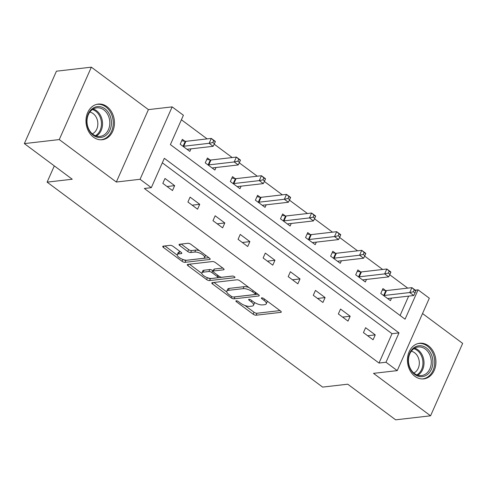 <?xml version="1.0" encoding="UTF-8"?>
<svg xmlns="http://www.w3.org/2000/svg" width="487" height="487" viewBox="0 0 487 487"><rect width="100%" height="100%" fill="white"/><g stroke="black" fill="none" stroke-linecap="round" stroke-linejoin="round"><path stroke-width="0.73" d="M236.238 300.789A1.583 0.578 -156.1 0 0 235.897 300.972A1.583 0.578 -156.1 0 0 236.378 301.721L253.143 314.194A2.258 0.822 -156.1 0 0 256.095 315.211L280.768 312.368A2.258 0.822 -156.1 0 0 281.249 312.106A2.258 0.822 -156.1 0 0 280.561 311.035L263.796 298.561A1.583 0.578 -156.1 0 0 261.732 297.849A1.583 0.578 -156.1 0 0 261.391 298.032A1.583 0.578 -156.1 0 0 261.878 298.781L264.045 300.4A7.22 2.636 -156.1 0 1 266.261 303.827A7.22 2.636 -156.1 0 1 264.709 304.661L262.651 304.899A7.22 2.636 -156.1 0 1 253.216 301.648L251.048 300.035A1.583 0.578 -156.1 0 0 248.985 299.322A1.583 0.578 -156.1 0 0 248.644 299.505A1.583 0.578 -156.1 0 0 249.131 300.254L251.298 301.867A7.22 2.636 -156.1 0 1 253.514 305.3A7.22 2.636 -156.1 0 1 251.962 306.128L249.904 306.366A7.22 2.636 -156.1 0 1 240.468 303.115L238.301 301.502A1.583 0.578 -156.1 0 0 236.238 300.789M93.455 137.17A17.934 14.19 83.4 0 0 102.276 139.72A17.934 14.19 83.4 0 0 114.25 125.963A17.934 14.19 83.4 0 0 106.988 106.641A17.934 14.19 83.4 0 0 98.167 104.09A17.934 14.19 83.4 0 0 86.193 117.848A17.934 14.19 83.4 0 0 93.455 137.17M414.93 376.335A17.934 14.19 83.4 0 0 423.745 378.88A17.934 14.19 83.4 0 0 435.719 365.122A17.934 14.19 83.4 0 0 428.457 345.8A17.934 14.19 83.4 0 0 419.636 343.25A17.934 14.19 83.4 0 0 407.662 357.014A17.934 14.19 83.4 0 0 414.93 376.335M173.116 246.349A2.258 0.822 -156.1 0 0 170.164 245.338L163.242 246.136A2.258 0.822 -156.1 0 0 162.755 246.392A2.258 0.822 -156.1 0 0 163.449 247.463L182.065 261.318A2.258 0.822 -156.1 0 0 185.017 262.335L209.69 259.486A2.258 0.822 -156.1 0 0 210.177 259.23A2.258 0.822 -156.1 0 0 209.483 258.153L190.867 244.304A2.258 0.822 -156.1 0 0 187.915 243.287L179.557 244.255A2.258 0.822 -156.1 0 0 179.07 244.511A2.258 0.822 -156.1 0 0 179.764 245.588L187.726 251.511A2.258 0.822 -156.1 0 0 190.679 252.528L194.824 252.053A6.039 2.204 -156.1 0 1 201.417 253.922A6.039 2.204 -156.1 0 1 204.564 257.635A6.039 2.204 -156.1 0 1 203.268 258.329L187.02 260.204A6.039 2.204 -156.1 0 1 180.433 258.329A6.039 2.204 -156.1 0 1 177.28 254.616A6.039 2.204 -156.1 0 1 178.583 253.922L181.286 253.611A2.258 0.822 -156.1 0 0 181.773 253.35A2.258 0.822 -156.1 0 0 181.079 252.278L173.116 246.349M151.317 187.665L140.061 179.289L172.155 106.878L183.404 115.255L170.395 144.609L405.068 319.192L418.077 289.838L429.327 298.208L397.24 370.619L385.99 362.249L398.999 332.895L164.326 158.305L151.317 187.665L144.335 188.469L379.008 363.052L385.99 362.249M397.24 370.619L373.499 373.359L430.563 415.807L395.651 419.831L347.748 384.2L322.613 387.098L47.111 182.138L72.246 179.24L24.35 143.604L59.262 139.58L116.326 182.028L140.061 179.289M212.308 282.637A2.258 0.822 -156.1 0 0 211.827 282.898A2.258 0.822 -156.1 0 0 212.515 283.97L231.136 297.819A2.258 0.822 -156.1 0 0 234.083 298.835L258.755 295.993A2.258 0.822 -156.1 0 0 259.242 295.731A2.258 0.822 -156.1 0 0 258.548 294.659L239.933 280.81A2.258 0.822 -156.1 0 0 236.986 279.794L212.308 282.637M206.598 279.568L187.982 265.719A2.258 0.822 -156.1 0 1 187.288 264.648A2.258 0.822 -156.1 0 1 187.775 264.386L212.448 261.543A2.258 0.822 -156.1 0 1 215.4 262.56L223.369 268.483A2.258 0.822 -156.1 0 1 224.057 269.555A2.258 0.822 -156.1 0 1 223.576 269.816L213.568 270.973A2.258 0.822 -156.1 0 0 213.081 271.229A2.258 0.822 -156.1 0 0 213.775 272.3L219.059 276.232A2.258 0.822 -156.1 0 0 222.005 277.249L232.427 276.05A1.583 0.578 -156.1 0 1 234.15 276.537A1.583 0.578 -156.1 0 1 234.971 277.511A1.583 0.578 -156.1 0 1 234.637 277.693L209.55 280.585A2.258 0.822 -156.1 0 1 206.598 279.568L207.432 277.693M24.35 143.604L56.437 71.193L91.349 67.169L59.262 139.58M430.563 415.807L462.65 343.396L422.533 313.549M54.313 165.89L47.111 182.138M379.008 363.052L392.017 333.698L162.323 162.816M375.246 334.886L365.603 327.708L363.436 332.603L373.079 339.78L375.246 334.886L367.673 335.756M350.171 316.233L340.529 309.056L338.362 313.951L348.004 321.122L350.171 316.233L342.598 317.104M325.097 297.575L315.454 290.404L313.287 295.292L322.93 302.47L325.097 297.575L317.524 298.452M300.022 278.923L290.38 271.746L288.213 276.64L297.855 283.811L300.022 278.923L292.45 279.794M274.948 260.265L265.305 253.094L263.138 257.982L272.781 265.159L274.948 260.265L267.375 261.142M249.874 241.613L240.231 234.436L238.064 239.33L247.706 246.507L249.874 241.613L242.301 242.483M224.799 222.961L215.157 215.784L212.983 220.678L222.632 227.849L224.799 222.961L217.226 223.831M199.725 204.303L190.082 197.132L187.909 202.02L197.558 209.197L199.725 204.303L192.152 205.179M174.65 185.65L165.008 178.473L162.835 183.368L172.483 190.545L174.65 185.65L167.078 186.521M407.716 288.134L389.722 274.741M382.642 269.475L364.647 256.089M357.568 250.823L339.573 237.437M332.493 232.165L314.499 218.779M307.419 213.513L289.424 200.127M282.344 194.861L264.35 181.468M257.27 176.203L239.275 162.816M232.196 157.551L214.201 144.164M207.121 138.892L181.401 119.765M400.089 315.485L408.672 296.114M385.552 290.508L382.946 288.572L380.779 293.46L390.422 300.637L391.554 298.093M360.477 271.849L357.872 269.914L355.705 274.808L365.347 281.985L366.48 279.435M335.403 253.197L332.798 251.262L330.63 256.156L340.273 263.327L341.405 260.782M310.322 234.539L307.723 232.603L305.556 237.498L315.199 244.675L316.331 242.124M285.248 215.887L282.649 213.951L280.482 218.846L290.124 226.017L291.256 223.472M260.174 197.235L257.574 195.299L255.407 200.187L265.05 207.365L266.176 204.82M235.099 178.577L232.5 176.641L230.333 181.535L239.975 188.713L241.102 186.162M210.025 159.925L207.425 157.989L205.258 162.883L214.901 170.054L216.027 167.51M184.95 141.267L182.351 139.331L180.184 144.225L189.827 151.402L190.953 148.852M116.326 182.028L148.413 109.618L91.349 67.169M148.413 109.618L172.155 106.878M415.283 290.161L418.077 289.838M392.017 333.698L398.999 332.895M253.514 305.3L254.378 303.34A7.22 2.636 -156.1 0 0 254.378 302.427M266.261 303.827L267.132 301.873A7.22 2.636 -156.1 0 0 267.162 301.063M244.937 305.483L254.013 312.234A2.258 0.822 -156.1 0 0 256.959 313.251L279.976 310.596M234.57 296.881A2.258 0.822 -156.1 0 0 234.947 296.881L257.964 294.227M213.97 282.448L226.784 291.981M231.319 296.309A1.583 0.578 -156.1 0 0 233.383 297.021L255.042 294.519A1.583 0.578 -156.1 0 0 255.377 294.343A1.583 0.578 -156.1 0 0 254.896 293.588L252.607 291.89A7.22 2.636 -156.1 0 0 243.171 288.639L228.366 290.343A7.22 2.636 -156.1 0 0 226.814 291.171A7.22 2.636 -156.1 0 0 229.03 294.605L231.319 296.309M249.009 287.561A7.22 2.636 -156.1 0 0 244.042 286.679L243.171 288.639M226.814 291.171L227.679 289.217A7.22 2.636 -156.1 0 1 229.237 288.389L244.042 286.679M201.831 273.42L189.437 264.197M222.784 268.051L214.432 269.013A2.258 0.822 -156.1 0 0 213.951 269.274L213.081 271.229M232.749 276.05L210.414 278.625L209.55 280.585M203.182 272.166A6.039 2.204 -156.1 0 0 201.886 272.86A6.039 2.204 -156.1 0 0 205.033 276.573A6.039 2.204 -156.1 0 0 211.626 278.448L217.348 277.785A2.258 0.822 -156.1 0 0 217.835 277.529A2.258 0.822 -156.1 0 0 217.141 276.458L211.857 272.525A2.258 0.822 -156.1 0 0 208.905 271.509L203.182 272.166L204.053 270.212A6.039 2.204 -156.1 0 0 202.75 270.906L201.886 272.86M204.053 270.212L209.775 269.548A2.258 0.822 -156.1 0 1 212.722 270.565L213.215 270.93M207.772 277.815A2.258 0.822 -156.1 0 0 210.414 278.625M177.28 254.616L178.151 252.662A6.039 2.204 -156.1 0 1 179.447 251.968L180.5 251.846M204.564 257.635L205.429 255.681A6.039 2.204 -156.1 0 0 205.496 255.188M199.445 250.689A6.039 2.204 -156.1 0 0 195.689 250.093L194.824 252.053M181.213 244.06L188.597 249.557A2.258 0.822 -156.1 0 0 191.543 250.574L195.689 250.093M183.356 259.638A2.258 0.822 -156.1 0 0 185.882 260.375L208.899 257.72M164.898 245.941L177.219 255.109M387.822 298.701L387.932 298.604A2.301 0.84 23.9 0 1 388.34 298.458L413.755 295.53L409.737 292.541L411.905 287.647L386.489 290.581A2.301 0.84 23.9 0 1 385.85 290.55L382.313 289.996M414.273 289.802L411.905 287.647L415.922 290.636L415.88 291.001L414.273 289.802L413.408 291.762L415.015 292.955L415.88 291.001M413.408 291.762L409.737 292.541L384.316 295.469A2.301 0.84 23.9 0 1 383.683 295.445L383.379 295.396M415.015 292.955L413.755 295.53M408.252 360.812A15.517 12.278 -96.6 0 1 420.22 345.721A15.517 12.278 -96.6 0 1 432.9 361.579A15.517 12.278 -96.6 0 1 420.932 376.67A15.517 12.278 -96.6 0 1 408.252 360.812M431.287 361.634A14.367 11.371 83.4 0 0 418.23 347A14.367 11.371 83.4 0 0 408.465 360.922A14.367 11.371 83.4 0 0 421.523 375.55A14.367 11.371 83.4 0 0 431.287 361.634M411.314 351.237A11.317 8.955 -96.6 0 1 419.325 362.657A11.317 8.955 -96.6 0 1 413.822 372.999M422.034 378.947A17.818 14.099 83.4 0 0 422.613 378.898A17.818 14.099 83.4 0 0 434.721 361.64A17.818 14.099 83.4 0 0 418.534 343.493A17.818 14.099 83.4 0 0 417.956 343.579M104.955 108.826A15.517 12.278 -96.6 0 1 109.952 130.108A15.517 12.278 -96.6 0 1 93.248 135.246A15.517 12.278 -96.6 0 1 88.257 113.964A15.517 12.278 -96.6 0 1 104.955 108.826M92.987 134.351A14.367 11.371 83.4 0 0 100.048 136.39A14.367 11.371 83.4 0 0 109.648 125.366A14.367 11.371 83.4 0 0 103.828 109.885A14.367 11.371 83.4 0 0 96.761 107.84A14.367 11.371 83.4 0 0 87.167 118.865A14.367 11.371 83.4 0 0 92.987 134.351M89.839 112.077A11.317 8.955 -96.6 0 1 93.139 113.587A11.317 8.955 -96.6 0 1 97.844 124.368A11.317 8.955 -96.6 0 1 92.347 133.84M100.566 139.787A17.818 14.099 83.4 0 0 101.144 139.739A17.818 14.099 83.4 0 0 113.039 126.066A17.818 14.099 83.4 0 0 105.825 106.866A17.818 14.099 83.4 0 0 97.065 104.334A17.818 14.099 83.4 0 0 96.487 104.419M362.748 280.049L362.858 279.952A2.301 0.84 23.9 0 1 363.259 279.806L388.681 276.878L384.663 273.889L386.83 268.994L361.415 271.923A2.301 0.84 23.9 0 1 360.776 271.898L357.239 271.344M389.198 271.149L386.83 268.994L390.848 271.983L390.805 272.343L389.198 271.149L388.334 273.104L389.941 274.303L390.805 272.343M388.334 273.104L384.663 273.889L359.242 276.817A2.301 0.84 23.9 0 1 358.609 276.793L358.304 276.744M389.941 274.303L388.681 276.878M337.674 261.391L337.783 261.3A2.301 0.84 23.9 0 1 338.185 261.154L363.606 258.22L359.583 255.231L361.756 250.336L336.334 253.27A2.301 0.84 23.9 0 1 335.701 253.24L332.164 252.692M364.124 252.497L361.756 250.336L365.774 253.331L365.731 253.69L364.124 252.497L363.259 254.451L364.866 255.645L365.731 253.69M363.259 254.451L359.583 255.231L334.167 258.165A2.301 0.84 23.9 0 1 333.534 258.134L333.23 258.086M364.866 255.645L363.606 258.22M312.599 242.739L312.709 242.642A2.301 0.84 23.9 0 1 313.111 242.496L338.532 239.567L334.508 236.579L336.681 231.684L311.26 234.612A2.301 0.84 23.9 0 1 310.627 234.588L307.09 234.034M339.049 233.839L336.681 231.684L340.699 234.673L340.656 235.038L339.049 233.839L338.185 235.799L339.792 236.992L340.656 235.038M338.185 235.799L334.508 236.579L309.093 239.507A2.301 0.84 23.9 0 1 308.46 239.482L308.155 239.434M339.792 236.992L338.532 239.567M287.525 224.081L287.634 223.99A2.301 0.84 23.9 0 1 288.036 223.843L313.451 220.915L309.434 217.92L311.607 213.032L286.186 215.96A2.301 0.84 23.9 0 1 285.552 215.936L282.016 215.382M313.975 215.187L311.607 213.032L315.625 216.021L315.582 216.38L313.975 215.187L313.104 217.141L314.718 218.34L315.582 216.38M313.104 217.141L309.434 217.92L284.018 220.855A2.301 0.84 23.9 0 1 283.379 220.824L283.081 220.781M314.718 218.34L313.451 220.915M262.45 205.429L262.56 205.337A2.301 0.84 23.9 0 1 262.962 205.185L288.377 202.257L284.359 199.268L286.526 194.374L261.111 197.308A2.301 0.84 23.9 0 1 260.478 197.278L256.941 196.724M288.901 196.529L286.526 194.374L290.55 197.363L290.508 197.728L288.901 196.529L288.03 198.489L289.637 199.682L290.508 197.728M288.03 198.489L284.359 199.268L258.944 202.196A2.301 0.84 23.9 0 1 258.305 202.172L258.007 202.123M289.637 199.682L288.377 202.257M237.376 186.777L237.486 186.679A2.301 0.84 23.9 0 1 237.887 186.533L263.303 183.605L259.285 180.616L261.452 175.722L236.037 178.65A2.301 0.84 23.9 0 1 235.404 178.626L231.867 178.072M263.826 177.877L261.452 175.722L265.476 178.711L265.433 179.07L263.826 177.877L262.956 179.831L264.563 181.03L265.433 179.07M262.956 179.831L259.285 180.616L233.87 183.544A2.301 0.84 23.9 0 1 233.23 183.52L232.932 183.471M264.563 181.03L263.303 183.605M212.302 168.118L212.411 168.027A2.301 0.84 23.9 0 1 212.813 167.881L238.228 164.947L234.21 161.958L236.378 157.07L210.962 159.998A2.301 0.84 23.9 0 1 210.323 159.973L206.792 159.419M238.752 159.225L236.378 157.07L240.395 160.059L240.359 160.418L238.752 159.225L237.881 161.179L239.488 162.372L240.359 160.418M237.881 161.179L234.21 161.958L208.795 164.892A2.301 0.84 23.9 0 1 208.156 164.862L207.858 164.819M239.488 162.372L238.228 164.947M187.221 149.466L187.337 149.369A2.301 0.84 23.9 0 1 187.738 149.223L213.154 146.295L209.136 143.306L211.303 138.411L185.888 141.34A2.301 0.84 23.9 0 1 185.249 141.315L181.718 140.761M213.677 140.566L211.303 138.411L215.321 141.4L215.284 141.766L213.677 140.566L212.807 142.527L214.414 143.72L215.284 141.766M212.807 142.527L209.136 143.306L183.721 146.234A2.301 0.84 23.9 0 1 183.082 146.21L182.783 146.161M214.414 143.72L213.154 146.295M236.779 300.826L236.378 301.721M262.274 297.886L261.878 298.781M249.527 299.359L249.131 300.254M251.846 300.625L251.298 301.867M264.593 299.158L264.045 300.4M281.115 311.57L280.768 312.368M256.959 313.251L256.095 315.211M254.013 312.234L253.143 314.194M259.108 295.195L258.755 295.993M234.947 296.881L234.083 298.835M231.696 296.553L231.136 297.819M213.148 282.539L212.515 283.97M255.444 292.352L254.896 293.588M253.155 290.648L252.607 291.89M229.237 288.389L228.366 290.343M188.615 264.289L187.982 265.719M223.923 269.025L223.576 269.816M214.432 269.013L213.568 270.973M234.88 277.133L234.637 277.693M217.689 275.216L217.141 276.458M212.722 270.565L211.857 272.525M209.775 269.548L208.905 271.509M181.639 252.82L181.286 253.611M179.447 251.968L178.583 253.922M191.543 250.574L190.679 252.528M188.597 249.557L187.726 251.511M180.397 244.157L179.764 245.588M210.043 258.694L209.69 259.486M185.882 260.375L185.017 262.335M182.887 259.474L182.065 261.318M164.082 246.038L163.449 247.463M386.489 290.581L384.316 295.469M385.85 290.55L383.683 295.445M414.681 348.181A14.367 11.371 -96.6 0 1 424.013 362.474A14.367 11.371 -96.6 0 1 417.797 375.209M416.884 374.887A13.898 11 83.4 0 0 422.947 362.541A13.898 11 83.4 0 0 413.865 348.704M93.212 109.021A14.367 11.371 -96.6 0 1 96.548 110.726A14.367 11.371 -96.6 0 1 102.544 123.887A14.367 11.371 -96.6 0 1 96.323 136.05M95.415 135.727A13.898 11 83.4 0 0 101.479 123.966A13.898 11 83.4 0 0 95.683 111.206A13.898 11 83.4 0 0 92.396 109.545M361.415 271.923L359.242 276.817M360.776 271.898L358.609 276.793M336.334 253.27L334.167 258.165M335.701 253.24L333.534 258.134M311.26 234.612L309.093 239.507M310.627 234.588L308.46 239.482M286.186 215.96L284.018 220.855M285.552 215.936L283.379 220.824M261.111 197.308L258.944 202.196M260.478 197.278L258.305 202.172M236.037 178.65L233.87 183.544M235.404 178.626L233.23 183.52M210.962 159.998L208.795 164.892M210.323 159.973L208.156 164.862M185.888 141.34L183.721 146.234M185.249 141.315L183.082 146.21M256.059 292.809L255.377 294.343M218.566 275.867L217.835 277.529M422.613 378.898L422.138 378.953M418.534 343.493L418.059 343.548M97.065 104.334L96.584 104.388M101.144 139.739L100.669 139.793"/></g></svg>
